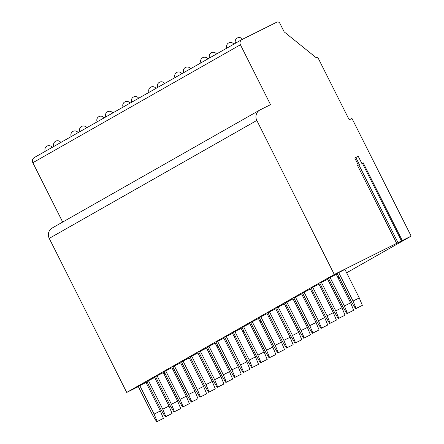 <?xml version="1.0" encoding="UTF-8"?>
<svg xmlns="http://www.w3.org/2000/svg" width="444" height="444" viewBox="0 0 444 444"><rect width="100%" height="100%" fill="white"/><g stroke="black" fill="none" stroke-linecap="round" stroke-linejoin="round"><path stroke-width="0.67" d="M200.566 355.583L199.484 356.127M62.682 222.061L32.839 162.726A3.99 3.868 -119.6 0 1 34.332 157.531L241.908 39.572A3.99 3.868 -119.6 0 1 242.085 39.477L276.712 22.2A2.398 2.32 -119.6 0 1 279.864 23.304L284.171 31.863L316.267 57.776A1.598 1.548 -119.6 0 1 318.365 58.508L349.212 119.836L351.981 118.454L411.161 236.119L334.288 274.47L256.815 120.441A7.981 7.737 -119.6 0 1 260.156 109.851L270.54 104.667L240.415 44.766A3.99 3.868 -119.6 0 1 241.908 39.572M138.334 386.63L126.712 392.429L49.24 238.4A7.981 7.737 -119.6 0 1 52.22 228.005L259.796 110.045M182.784 364.457L181.701 364.996M173.893 368.892L172.81 369.43M165.002 373.326L163.919 373.865M156.11 377.761L155.028 378.299M147.225 382.195L146.143 382.739M126.712 392.429L334.288 274.47M208.242 351.432L209.296 350.832M216.888 346.514L217.943 345.92M225.541 341.603L226.59 341.003M234.188 336.685L235.242 336.086M242.84 331.773L243.889 331.174M251.487 326.856L252.542 326.257M260.134 321.944L261.189 321.345M268.787 317.027L269.835 316.428M277.433 312.11L278.488 311.516M286.08 307.198L287.135 306.599M294.733 302.281L295.782 301.681M303.38 297.369L304.434 296.77M312.032 292.452L313.081 291.852M320.679 287.534L321.734 286.941M329.326 282.623L330.38 282.023M337.978 277.705L339.027 277.106M346.625 272.794L411.161 236.119M191.642 359.962L190.559 360.5M359.268 297.935L344.927 269.408L337.157 273.387L351.504 301.914L355.605 308.758L362.348 305.355L359.268 297.935L353.036 301.043L338.689 272.522M350.621 302.847L336.274 274.325L328.51 278.305L342.857 306.832L346.953 313.669L353.696 310.273L350.621 302.847L344.389 305.96L330.042 277.433M341.974 307.764L327.628 279.237L319.863 283.222L334.21 311.744L338.306 318.587L345.049 315.185L341.974 307.764L335.742 310.872L321.395 282.351M333.322 312.681L318.975 284.154L311.211 288.134L325.557 316.661L329.653 323.498L336.402 320.102L333.322 312.681L327.089 315.789L312.743 287.262M324.675 317.593L310.328 289.072L302.564 293.051L316.911 321.573L321.006 328.416L327.75 325.014L324.675 317.593L318.442 320.701L304.096 292.18M316.028 322.511L301.681 293.984L293.917 297.963L308.258 326.49L312.36 333.327L319.103 329.931L316.028 322.511L309.795 325.619L295.449 297.091M307.376 327.422L293.029 298.901L285.264 302.88L299.611 331.402L303.707 338.245L310.45 334.843L307.376 327.422L301.143 330.536L286.796 302.009M298.729 332.34L284.382 303.813L276.618 307.797L290.964 336.319L295.06 343.162L301.803 339.76L298.729 332.34L292.496 335.448L278.149 306.926M290.076 337.251L275.735 308.73L267.965 312.709L282.312 341.236L286.413 348.074L293.157 344.677L290.076 337.251L283.844 340.365L269.497 311.838M281.429 342.169L267.083 313.647L259.318 317.627L273.665 346.148L277.761 352.991L284.504 349.589L281.429 342.169L275.197 345.277L260.85 316.755M272.783 347.086L258.436 318.559L250.671 322.538L265.018 351.065L269.114 357.903L275.857 354.506L272.783 347.086L266.55 350.194L252.203 321.667M264.13 351.998L249.783 323.476L242.019 327.456L256.366 355.977L260.462 362.82L267.21 359.418L264.13 351.998L257.897 355.111L243.551 326.584M255.483 356.915L241.136 328.388L233.372 332.367L247.719 360.894L251.815 367.737L258.558 364.335L255.483 356.915L249.251 360.023L234.904 331.502M246.836 361.827L232.49 333.305L224.725 337.285L239.066 365.812L243.168 372.649L249.911 369.253L246.836 361.827L240.604 364.94L226.257 336.413M238.184 366.744L223.837 338.217L216.073 342.202L230.419 370.723L234.515 377.567L241.259 374.164L238.184 366.744L231.951 369.852L217.604 341.331M229.537 371.661L215.19 343.134L207.426 347.114L221.772 375.641L225.868 382.478L232.612 379.082L229.537 371.661L223.304 374.769L208.958 346.242M220.884 376.573L206.543 348.052L198.773 352.031L213.12 380.552L217.221 387.396L223.965 383.993L220.884 376.573L214.652 379.681L200.305 351.16M212.238 381.49L197.891 352.963L190.126 356.943L204.473 385.47L208.569 392.307L215.312 388.911L212.238 381.49L206.005 384.598L191.658 356.071M203.591 386.402L189.244 357.881L181.479 361.86L195.826 390.381L199.922 397.225L206.665 393.822L203.591 386.402L197.358 389.516L183.011 360.989M194.938 391.319L180.591 362.792L172.827 366.777L187.174 395.299L191.27 402.142L198.018 398.74L194.938 391.319L188.706 394.427L174.359 365.906M186.291 396.231L171.945 367.71L164.18 371.689L178.527 400.216L182.623 407.054L189.366 403.657L186.291 396.231L180.059 399.345L165.712 370.818M177.644 401.148L163.298 372.627L155.533 376.606L169.874 405.128L173.976 411.971L180.719 408.569L177.644 401.148L171.412 404.256L157.065 375.735M168.992 406.066L154.645 377.539L146.881 381.518L161.228 410.045L165.323 416.883L172.067 413.486L168.992 406.066L162.759 409.174L148.413 380.647M160.345 410.978L145.998 382.456L138.234 386.435L152.581 414.957L156.677 421.8L163.42 418.398L160.345 410.978L154.112 414.091L139.766 385.564M358.358 165.157L354.8 158.081L355.822 157.503L359.407 164.635L357.564 165.573L396.692 243.284M355.822 157.503L358.247 156.294L361.832 163.425L362.354 163.164L401.448 240.892M362.887 162.926L362.354 163.164M353.036 301.043L356.116 308.463L362.348 305.355M356.116 308.463L355.605 308.758M344.389 305.96L347.463 313.381L353.696 310.273M347.463 313.381L346.953 313.669M335.742 310.872L338.816 318.293L345.049 315.185M338.816 318.293L338.306 318.587M327.089 315.789L330.164 323.21L336.402 320.102M330.164 323.21L329.653 323.498M318.442 320.701L321.517 328.127L327.75 325.014M321.517 328.127L321.006 328.416M309.795 325.619L312.87 333.039L319.103 329.931M312.87 333.039L312.36 333.327M301.143 330.536L304.218 337.956L310.45 334.843M304.218 337.956L303.707 338.245M292.496 335.448L295.571 342.868L301.803 339.76M295.571 342.868L295.06 343.162M283.844 340.365L286.924 347.785L293.157 344.677M286.924 347.785L286.413 348.074M275.197 345.277L278.271 352.703L284.504 349.589M278.271 352.703L277.761 352.991M266.55 350.194L269.625 357.614L275.857 354.506M269.625 357.614L269.114 357.903M257.897 355.111L260.972 362.532L267.21 359.418M260.972 362.532L260.462 362.82M249.251 360.023L252.325 367.443L258.558 364.335M252.325 367.443L251.815 367.737M240.604 364.94L243.678 372.361L249.911 369.253M243.678 372.361L243.168 372.649M231.951 369.852L235.026 377.272L241.259 374.164M235.026 377.272L234.515 377.567M223.304 374.769L226.379 382.19L232.612 379.082M226.379 382.19L225.868 382.478M214.652 379.681L217.732 387.107L223.965 383.993M217.732 387.107L217.221 387.396M206.005 384.598L209.08 392.019L215.312 388.911M209.08 392.019L208.569 392.307M197.358 389.516L200.433 396.936L206.665 393.822M200.433 396.936L199.922 397.225M188.706 394.427L191.78 401.848L198.018 398.74M191.78 401.848L191.27 402.142M180.059 399.345L183.133 406.765L189.366 403.657M183.133 406.765L182.623 407.054M171.412 404.256L174.486 411.682L180.719 408.569M174.486 411.682L173.976 411.971M162.759 409.174L165.834 416.594L172.067 413.486M165.834 416.594L165.323 416.883M154.112 414.091L157.187 421.511L163.42 418.398M157.187 421.511L156.677 421.8M49.24 238.4L256.815 120.441M32.839 162.726L240.415 44.766M358.891 164.891L397.985 242.618M363.17 162.77L402.258 240.498M357.564 165.573L396.659 243.306M242.485 39.277A3.99 3.99 0 0 0 237.213 38.051A3.99 3.99 0 0 0 235.553 43.179M233.816 44.167A3.99 3.99 0 0 0 226.906 48.096M216.522 53.996A3.99 3.99 0 0 0 209.607 57.925M207.87 58.913A3.99 3.99 0 0 0 200.96 62.843M190.576 68.742A3.99 3.99 0 0 0 183.661 72.672M181.923 73.66A3.99 3.99 0 0 0 175.014 77.583M164.624 83.489A3.99 3.99 0 0 0 157.714 87.418M155.977 88.4A3.99 3.99 0 0 0 149.062 92.33M138.678 98.229A3.99 3.99 0 0 0 131.768 102.159M130.031 103.147A3.99 3.99 0 0 0 123.116 107.076M112.732 112.976A3.99 3.99 0 0 0 105.822 116.905M104.085 117.893A3.99 3.99 0 0 0 97.169 121.823M86.785 127.722A3.99 3.99 0 0 0 79.87 131.652M78.138 132.639A3.99 3.99 0 0 0 71.223 136.563M60.839 142.469A3.99 3.99 0 0 0 53.924 146.398M52.192 147.38A3.99 3.99 0 0 0 45.277 151.31"/></g></svg>
